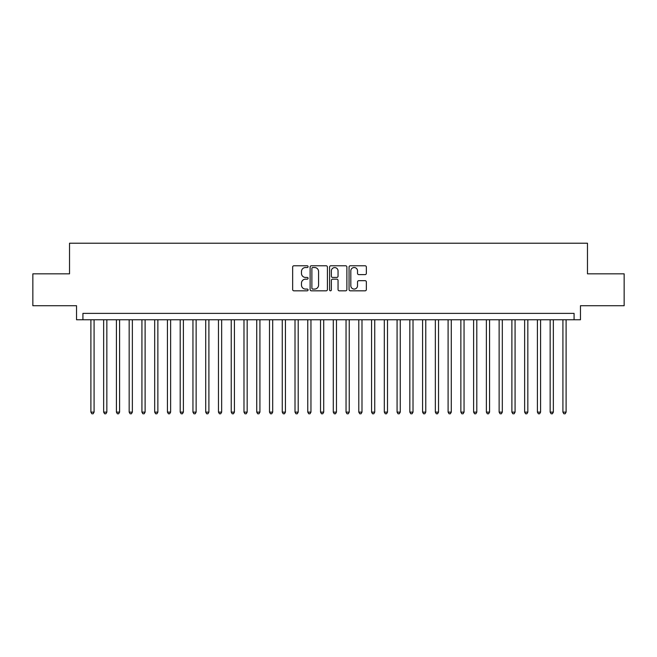 <?xml version="1.0" encoding="UTF-8"?>
<svg xmlns="http://www.w3.org/2000/svg" width="657" height="657" viewBox="0 0 657 657"><rect width="100%" height="100%" fill="white"/><g stroke="black" fill="none" stroke-linecap="round" stroke-linejoin="round"><path stroke-width="0.99" d="M308.092 266.652A0.879 0.879 0 0 0 307.213 265.781L293.909 265.781A1.248 1.248 0 0 0 292.652 267.029L292.652 289.573A1.248 1.248 0 0 0 293.909 290.821L307.213 290.821A0.879 0.879 0 0 0 308.092 289.942A0.879 0.879 0 0 0 307.213 289.072L305.489 289.072A4.008 4.008 0 0 1 301.481 285.064L301.481 283.183A4.008 4.008 0 0 1 305.489 279.176L307.213 279.176A0.879 0.879 0 0 0 308.092 278.297A0.879 0.879 0 0 0 307.213 277.426L305.489 277.426A4.008 4.008 0 0 1 301.481 273.419L301.481 271.538A4.008 4.008 0 0 1 305.489 267.53L307.213 267.53A0.879 0.879 0 0 0 308.092 266.652M365.095 274.61A1.248 1.248 0 0 0 366.351 273.353L366.351 267.029A1.248 1.248 0 0 0 365.095 265.781L350.321 265.781A1.248 1.248 0 0 0 349.064 267.029L349.064 289.573A1.248 1.248 0 0 0 350.321 290.821L365.095 290.821A1.248 1.248 0 0 0 366.351 289.573L366.351 281.935A1.248 1.248 0 0 0 365.095 280.679L358.771 280.679A1.248 1.248 0 0 0 357.523 281.935L357.523 285.721A3.351 3.351 0 0 1 354.172 289.072A3.351 3.351 0 0 1 350.822 285.721L350.822 270.881A3.351 3.351 0 0 1 354.172 267.53A3.351 3.351 0 0 1 357.523 270.881L357.523 273.353A1.248 1.248 0 0 0 358.771 274.61L365.095 274.61M574.078 319.762L580.459 319.762L580.459 305.727L624.15 305.727L624.15 273.838L587.473 273.838L587.473 243.221L69.527 243.221L69.527 273.838L32.85 273.838L32.85 305.727L76.541 305.727L76.541 319.762L574.078 319.762L574.078 313.381L82.922 313.381L82.922 319.762M327.408 267.029A1.248 1.248 0 0 0 326.151 265.781L311.377 265.781A1.248 1.248 0 0 0 310.12 267.029L310.12 289.573A1.248 1.248 0 0 0 311.377 290.821L326.151 290.821A1.248 1.248 0 0 0 327.408 289.573L327.408 267.029M330.849 265.781L345.623 265.781A1.248 1.248 0 0 1 346.88 267.029L346.88 289.573A1.248 1.248 0 0 1 345.623 290.821L339.299 290.821A1.248 1.248 0 0 1 338.051 289.573L338.051 280.432A1.248 1.248 0 0 0 336.795 279.176L332.598 279.176A1.248 1.248 0 0 0 331.35 280.432L331.35 289.942A0.879 0.879 0 0 1 330.471 290.821A0.879 0.879 0 0 1 329.592 289.942L329.592 267.029A1.248 1.248 0 0 1 330.849 265.781M312.757 267.53A0.879 0.879 0 0 0 311.878 268.409L311.878 288.193A0.879 0.879 0 0 0 312.757 289.072L314.572 289.072A4.008 4.008 0 0 0 318.579 285.064L318.579 271.538A4.008 4.008 0 0 0 314.572 267.53L312.757 267.53M338.051 270.947A3.351 3.351 0 0 0 334.7 267.596A3.351 3.351 0 0 0 331.35 270.947L331.35 276.17A1.248 1.248 0 0 0 332.598 277.426L336.795 277.426A1.248 1.248 0 0 0 338.051 276.17L338.051 270.947M90.896 319.762L90.896 412.128L94.082 412.128L94.082 319.762M94.082 412.128L93.13 413.779L91.849 413.779L90.896 412.128M103.65 319.762L103.65 412.128L106.845 412.128L106.845 319.762M106.845 412.128L105.884 413.779L104.611 413.779L103.65 412.128M116.412 319.762L116.412 412.128L119.599 412.128L119.599 319.762M119.599 412.128L118.646 413.779L117.365 413.779L116.412 412.128M129.166 319.762L129.166 412.128L132.361 412.128L132.361 319.762M132.361 412.128L131.4 413.779L130.127 413.779L129.166 412.128M141.928 319.762L141.928 412.128L145.115 412.128L145.115 319.762M145.115 412.128L144.154 413.779L142.881 413.779L141.928 412.128M154.682 319.762L154.682 412.128L157.869 412.128L157.869 319.762M157.869 412.128L156.916 413.779L155.635 413.779L154.682 412.128M167.436 319.762L167.436 412.128L170.631 412.128L170.631 319.762M170.631 412.128L169.67 413.779L168.397 413.779L167.436 412.128M180.199 319.762L180.199 412.128L183.385 412.128L183.385 319.762M183.385 412.128L182.432 413.779L181.151 413.779L180.199 412.128M192.953 319.762L192.953 412.128L196.139 412.128L196.139 319.762M196.139 412.128L195.186 413.779L193.914 413.779L192.953 412.128M205.715 319.762L205.715 412.128L208.901 412.128L208.901 319.762M208.901 412.128L207.94 413.779L206.668 413.779L205.715 412.128M218.469 319.762L218.469 412.128L221.655 412.128L221.655 319.762M221.655 412.128L220.703 413.779L219.422 413.779L218.469 412.128M231.223 319.762L231.223 412.128L234.418 412.128L234.418 319.762M234.418 412.128L233.457 413.779L232.184 413.779L231.223 412.128M243.985 319.762L243.985 412.128L247.172 412.128L247.172 319.762M247.172 412.128L246.219 413.779L244.938 413.779L243.985 412.128M256.739 319.762L256.739 412.128L259.926 412.128L259.926 319.762M259.926 412.128L258.973 413.779L257.7 413.779L256.739 412.128M269.501 319.762L269.501 412.128L272.688 412.128L272.688 319.762M272.688 412.128L271.727 413.779L270.454 413.779L269.501 412.128M282.255 319.762L282.255 412.128L285.442 412.128L285.442 319.762M285.442 412.128L284.489 413.779L283.208 413.779L282.255 412.128M295.009 319.762L295.009 412.128L298.204 412.128L298.204 319.762M298.204 412.128L297.243 413.779L295.97 413.779L295.009 412.128M307.772 319.762L307.772 412.128L310.958 412.128L310.958 319.762M310.958 412.128L310.005 413.779L308.724 413.779L307.772 412.128M320.526 319.762L320.526 412.128L323.712 412.128L323.712 319.762M323.712 412.128L322.759 413.779L321.487 413.779L320.526 412.128M333.288 319.762L333.288 412.128L336.474 412.128L336.474 319.762M336.474 412.128L335.513 413.779L334.241 413.779L333.288 412.128M346.042 319.762L346.042 412.128L349.228 412.128L349.228 319.762M349.228 412.128L348.276 413.779L346.995 413.779L346.042 412.128M358.796 319.762L358.796 412.128L361.991 412.128L361.991 319.762M361.991 412.128L361.03 413.779L359.757 413.779L358.796 412.128M371.558 319.762L371.558 412.128L374.745 412.128L374.745 319.762M374.745 412.128L373.792 413.779L372.511 413.779L371.558 412.128M384.312 319.762L384.312 412.128L387.499 412.128L387.499 319.762M387.499 412.128L386.546 413.779L385.273 413.779L384.312 412.128M397.074 319.762L397.074 412.128L400.261 412.128L400.261 319.762M400.261 412.128L399.3 413.779L398.027 413.779L397.074 412.128M409.828 319.762L409.828 412.128L413.015 412.128L413.015 319.762M413.015 412.128L412.062 413.779L410.781 413.779L409.828 412.128M422.582 319.762L422.582 412.128L425.777 412.128L425.777 319.762M425.777 412.128L424.816 413.779L423.543 413.779L422.582 412.128M435.345 319.762L435.345 412.128L438.531 412.128L438.531 319.762M438.531 412.128L437.578 413.779L436.297 413.779L435.345 412.128M448.099 319.762L448.099 412.128L451.285 412.128L451.285 319.762M451.285 412.128L450.332 413.779L449.059 413.779L448.099 412.128M460.861 319.762L460.861 412.128L464.047 412.128L464.047 319.762M464.047 412.128L463.086 413.779L461.814 413.779L460.861 412.128M473.615 319.762L473.615 412.128L476.801 412.128L476.801 319.762M476.801 412.128L475.849 413.779L474.568 413.779L473.615 412.128M486.369 319.762L486.369 412.128L489.564 412.128L489.564 319.762M489.564 412.128L488.603 413.779L487.33 413.779L486.369 412.128M499.131 319.762L499.131 412.128L502.318 412.128L502.318 319.762M502.318 412.128L501.365 413.779L500.084 413.779L499.131 412.128M511.885 319.762L511.885 412.128L515.072 412.128L515.072 319.762M515.072 412.128L514.119 413.779L512.846 413.779L511.885 412.128M524.639 319.762L524.639 412.128L527.834 412.128L527.834 319.762M527.834 412.128L526.873 413.779L525.6 413.779L524.639 412.128M537.401 319.762L537.401 412.128L540.588 412.128L540.588 319.762M540.588 412.128L539.635 413.779L538.354 413.779L537.401 412.128M550.155 319.762L550.155 412.128L553.35 412.128L553.35 319.762M553.35 412.128L552.389 413.779L551.116 413.779L550.155 412.128M562.918 319.762L562.918 412.128L566.104 412.128L566.104 319.762M566.104 412.128L565.151 413.779L563.87 413.779L562.918 412.128"/></g></svg>
